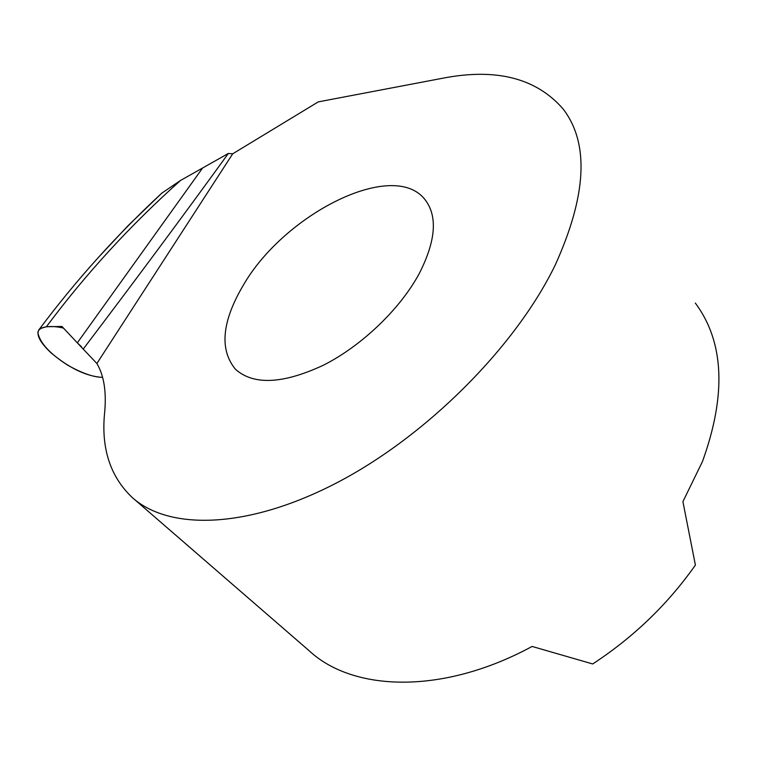 <?xml version="1.0" encoding="UTF-8"?>
<svg xmlns="http://www.w3.org/2000/svg" width="757" height="757" viewBox="0 0 757 757"><rect width="100%" height="100%" fill="white"/><g stroke="black" fill="none" stroke-linecap="round" stroke-linejoin="round"><path stroke-width="1.14" d="M419.198 273.674C436.06 240.508 437.858 215.641 424.582 199.072C392.334 159.093 284.168 214.316 243.385 285.086C221.877 321.479 219.237 349.545 235.465 369.265C253.595 385.445 282.976 384.054 323.599 365.12C361.77 345.788 400.084 309.064 419.198 273.674M96.877 363.502L232.711 153.794L318.281 101.873L442.268 78.312C495.892 67.789 536.164 77.999 563.104 108.951C589.372 143.205 586.779 195.174 555.316 264.836C515.801 346.621 426.484 436.297 336.553 482.928C246.47 529.701 168.12 530.364 131.794 497.103C109.973 476.077 100.936 447.718 104.693 412.035C106.529 391.558 103.927 375.377 96.877 363.502L77.318 342.855L81.538 346.772L77.318 342.855L202.592 168.026L77.318 342.855L61.979 326.475L46.432 326.721L39.686 328.708C35.465 333.686 39.241 341.729 51.003 352.819C68.991 367.921 85.796 376.087 101.4 377.317L102.574 377.298C94.029 377.402 82.513 373.428 68.035 365.385C49.971 353.888 39.913 342.968 37.85 332.635C38.806 325.103 54.788 325.784 63.531 328.141L77.318 342.855M133.8 498.844L309.055 650.66C352.715 691.519 442.23 695.21 532.095 646.45L592.693 663.965C633.618 637.176 667.854 604.209 695.399 565.072L682.909 501.636L702.468 461.533C726.569 394.7 724.184 341.871 695.314 303.046M83.384 348.873C136.374 278.926 184.699 213.796 228.34 153.472L232.711 153.794M228.34 153.472L180.526 180.459L161.771 193.167L127.857 225.879L98.391 257.408M180.526 180.459C130.327 225.34 85.626 274.091 46.432 326.721M425.973 200.813L424.582 199.072M39.875 328.547C76.107 280.137 116.777 234.973 161.894 193.044"/></g></svg>
